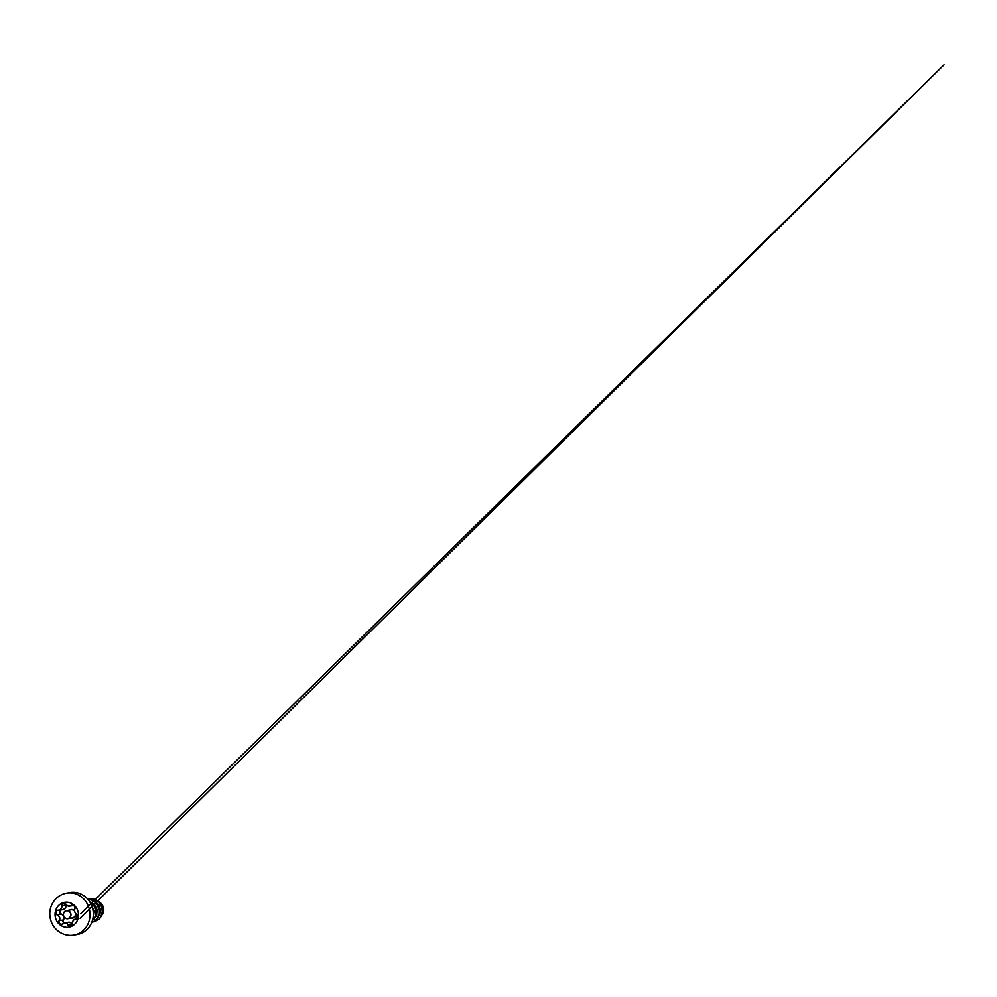 <?xml version="1.0" encoding="UTF-8"?>
<svg xmlns="http://www.w3.org/2000/svg" width="997" height="997" viewBox="0 0 997 997"><rect width="100%" height="100%" fill="white"/><g stroke="black" fill="none" stroke-linecap="round" stroke-linejoin="round"><path stroke-width="1.5" d="M68.992 927.148A12.6 11.677 79.9 0 1 55.259 912.18A12.6 11.677 79.9 0 1 64.556 902.335A12.6 11.677 79.9 0 1 78.289 917.302A12.6 11.677 79.9 0 1 68.98 927.148A12.6 11.677 79.9 0 1 55.246 912.18A12.6 11.677 79.9 0 1 64.568 902.335M74.875 908.803C74.09 910.66 75.012 913.426 76.707 914.311C77.666 914.934 78.078 915.907 77.94 917.19C77.641 918.449 76.956 919.122 75.872 919.209C74.04 919.134 72.282 921.315 72.382 923.534C72.607 926.151 68.955 927.459 68.008 925.104C67.173 923.147 64.493 922.561 62.686 923.92C60.618 925.602 57.664 922.823 59.135 920.592C60.356 918.673 59.434 915.894 57.303 915.084C56.131 914.498 55.608 913.551 55.732 912.267C56.044 911.009 56.841 910.311 58.125 910.186C60.393 910.186 62.15 908.005 61.627 905.862C60.967 903.319 64.606 902.023 66.001 904.291C67.26 906.186 69.94 906.772 71.323 905.475C72.955 903.88 75.909 906.647 74.875 908.803L74.974 908.043C75.273 906.049 72.781 904.316 71.51 905.575L67.946 905.986L66.114 904.591M65.864 904.279L65.902 905.027C66.575 907.332 64.593 909.775 62.063 909.8C60.917 909.912 60.219 910.51 59.945 911.607C59.845 912.741 60.306 913.551 61.34 914.037C63.746 914.897 64.78 918.025 63.359 920.119L63.696 918.848C64.082 916.704 63.272 915.159 61.266 914.212C58.885 913.414 59.521 909.576 62.038 909.65L58.162 910.336C55.695 910.273 55.047 914.075 57.39 914.91C59.309 915.869 60.107 917.414 59.77 919.546L59.322 920.705C57.938 922.773 60.692 925.366 62.624 923.808L66.637 923.409L70.338 926.188L72.295 923.583C72.195 921.253 74.04 918.972 75.971 919.035L76.246 919.01M62.038 909.65C64.232 909.426 65.49 908.304 65.802 906.285L65.702 904.092M66.001 904.291L63.459 903.257L62.113 904.154L61.889 906.983C61.527 909.002 60.281 910.124 58.162 910.336L58.125 910.186M76.707 914.311L76.719 914.461C74.999 913.601 73.977 910.622 74.8 908.703C75.211 907.195 74.75 906.672 74.264 905.949L71.323 905.475M76.669 918.873L75.971 919.035C76.968 918.947 77.604 918.324 77.878 917.153L76.744 914.473C74.962 913.526 74.002 910.622 74.825 908.678M66.438 923.01C68.494 921.502 71.497 922.175 72.295 924.306M63.359 920.119L63.073 921.801L64.045 923.147M101.021 903.319L102.903 905.974L103.788 909.476L103.19 913.003M102.903 905.974L101.756 904.291M99.189 912.355L100.523 912.517L97.382 918.287M92.945 900.715L96.285 902.447L98.84 905.264L100.311 908.778L100.523 912.517L102.355 912.853L99.55 918.785L93.606 921.826M96.036 900.004L100.547 902.808L103.152 907.382L103.314 912.429L101.158 916.567M102.379 912.853L101.781 907.071L98.703 902.073L93.793 899.007L88.122 898.596L90.951 898.447L96.397 900.241L98.678 902.073L101.756 907.083L102.379 912.853L101.395 916.093L99.588 918.785L94.279 921.727M95.986 899.979L100.547 902.784L103.177 907.395L103.327 912.467L101.133 916.617M93.544 919.67L96.709 915.383L97.108 909.713L94.528 904.466L89.668 901.288M93.244 916.43L93.942 910.971L91.786 905.7M88.122 898.596L87.412 898.746M91.687 922.599L95.039 920.867L97.581 917.913L98.977 914.124L99.027 909.937L97.718 905.874L95.189 902.447L91.712 900.079L87.686 899.032L91.712 900.054L95.201 902.435L97.743 905.862L99.064 909.925L99.002 914.124L97.594 917.925L95.051 920.879L91.687 922.611M89.306 901.076L93.656 905.089L95.799 910.647L95.276 916.43L92.26 921.041L95.251 916.405L95.774 910.647L93.656 905.114L89.331 901.114M62.686 923.92L68.27 922.387L70.6 922.711L72.183 924.356M65.902 905.027L61.627 905.862M61.34 914.037L57.303 915.084M63.833 923.21L62.873 921.764L63.185 920.007L59.135 920.592M63.459 903.257L68.606 906.198L73.853 905.575M57.838 910.373L58.723 910.273M72.382 923.534L72.295 923.583C72.432 924.443 71.522 926.039 70.326 926.188M68.008 925.104L72.083 924.356M75.872 919.209L76.507 918.935M76.233 919.01L77.866 917.165L76.719 914.461L77.654 915.52L77.592 917.963C77.031 918.785 75.361 920.555 76.719 914.461L76.744 914.473M73.242 905.264L71.51 905.575M75.859 913.775A4.349 4.025 79.9 0 1 71.223 918.112M74.601 911.208A4.1 3.801 -100.1 0 0 71.036 909.812L66.45 910.635C64.83 910.984 63.808 912.056 63.409 913.838A4.1 3.801 79.9 0 1 66.45 910.635A4.1 3.801 79.9 0 1 70.924 915.508A4.1 3.801 79.9 0 1 67.883 918.711L72.469 917.888A4.1 3.801 -100.1 0 0 75.535 913.389M70.687 915.483A3.926 3.639 -100.1 0 0 67.746 910.847A3.926 3.639 -100.1 0 0 63.521 913.888A3.926 3.639 -100.1 0 0 66.45 918.511A3.926 3.639 -100.1 0 0 70.687 915.483M66.512 893.175A21.273 19.716 79.9 0 1 89.693 918.449A21.273 19.716 79.9 0 1 73.965 935.074L77.305 934.476A21.273 19.716 -100.1 0 0 93.033 917.851A21.273 19.716 -100.1 0 0 69.852 892.589L66.512 893.175C63.422 893.736 60.605 894.97 58.088 896.864C53.763 900.229 51.096 904.665 50.112 910.149C48.965 916.692 51.021 923.758 55.508 928.631C60.107 933.765 67.285 936.32 73.965 935.074M63.409 913.838C62.836 916.604 65.478 919.284 67.883 918.711A4.1 3.801 79.9 0 1 63.409 913.85M69.79 910.037A4.349 4.025 79.9 0 1 74.538 910.71M69.852 892.589C77.093 891.206 85.007 894.683 89.406 901.226C92.758 906.285 93.98 911.819 93.057 917.838C91.736 926.275 85.156 933.192 77.305 934.476M80.109 918.312L944.059 64.755L80.645 913.788M75.485 919.072C73.865 919.271 72.208 921.328 72.282 923.571"/></g></svg>
